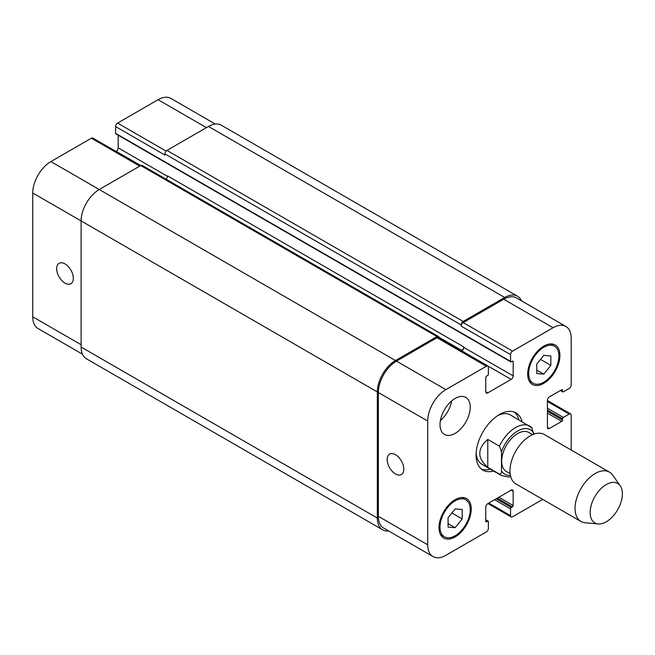 <?xml version="1.0" encoding="UTF-8"?>
<svg xmlns="http://www.w3.org/2000/svg" width="655" height="655" viewBox="0 0 655 655"><rect width="100%" height="100%" fill="white"/><g stroke="black" fill="none" stroke-linecap="round" stroke-linejoin="round"><path stroke-width="0.98" d="M487.77 467.342C477.127 458.042 477.127 448.732 487.77 439.423L499.462 446.17L501.476 451.704L501.476 470.888C501.648 473.123 500.977 474.195 499.462 474.097L487.77 467.342L487.77 439.423M533.719 434.24L531.704 427.559A28.501 16.457 120 0 0 529.829 426.143A28.501 16.457 120 0 0 515.583 427.559A28.501 16.457 120 0 0 499.462 446.17M532.638 434.674L528.855 432.488A22.516 13.002 120 0 0 517.597 433.602A22.516 13.002 120 0 0 502.893 453.448A22.516 13.002 120 0 0 506.34 471.485L510.122 473.671M514.298 412.093A33.061 19.085 -60 0 1 518.866 419.814M490.366 469.176A33.061 19.085 -60 0 1 481.4 469.078M493.592 471.035A33.061 19.085 -60 0 1 482.932 470.151A33.061 19.085 -60 0 1 477.863 443.656A33.061 19.085 -60 0 1 499.462 414.525A33.061 19.085 -60 0 1 515.993 412.887A33.061 19.085 -60 0 1 522.084 421.673M497.792 415.557A28.501 16.457 -60 0 1 510.482 414.975L532.106 427.871M499.462 474.097A28.501 16.457 120 0 0 501.337 475.505L481.99 464.338A28.501 16.457 -60 0 1 476.144 453.047M620.211 485.797L612.63 475.055A28.501 16.457 120 0 0 609.445 472.108L544.362 434.535A28.501 16.457 120 0 0 530.116 435.943A28.501 16.457 120 0 0 511.498 461.063A28.501 16.457 120 0 0 515.87 483.898L580.944 521.47A28.501 16.457 120 0 0 585.087 522.755L598.187 523.951A22.802 13.165 120 0 0 617.665 509.762A22.802 13.165 120 0 0 620.211 485.797A22.802 13.165 120 0 0 606.268 484.561A22.802 13.165 120 0 0 590.695 507.338A22.802 13.165 120 0 0 598.187 523.951M609.445 472.108A28.501 16.457 120 0 0 595.19 473.516A28.501 16.457 120 0 0 576.572 498.627A28.501 16.457 120 0 0 580.944 521.47M395.481 473.942A11.782 6.804 60 0 1 387.785 463.56A11.782 6.804 60 0 1 389.586 454.12A11.782 6.804 60 0 1 401.368 460.923A11.782 6.804 60 0 1 401.368 474.523A11.782 6.804 60 0 1 395.481 473.942M64.992 283.132A11.782 6.804 60 0 1 57.296 272.75A11.782 6.804 60 0 1 59.106 263.31A11.782 6.804 60 0 1 70.887 270.114A11.782 6.804 60 0 1 70.879 283.721A11.782 6.804 60 0 1 64.992 283.132M140.588 165.649L92.813 138.066A2.849 1.646 120 0 0 91.389 138.205L50.885 161.589A25.651 14.811 120 0 0 32.75 193.004L32.75 316.799A25.651 14.811 120 0 0 38.064 328.54L82.448 354.167M118.195 135.217L118.195 147.866A2.849 1.646 -60 0 1 116.181 151.354L116.009 151.452M215.307 124.057L170.914 98.43A25.651 14.811 120 0 0 158.092 99.699L117.589 123.083A2.849 1.646 120 0 0 115.575 126.571L115.575 133.317A1.138 0.655 120 0 0 115.812 133.841L510.777 361.879A1.138 0.655 120 0 0 511.35 361.822L512.357 361.241A1.138 0.655 -60 0 1 512.931 361.183A1.138 0.655 -60 0 1 513.168 361.707L513.168 375.896A2.849 1.646 -60 0 1 511.146 379.392L487.77 392.885A2.849 1.646 -60 0 1 486.346 393.025A2.849 1.646 -60 0 1 485.756 391.723L485.756 377.526A1.138 0.655 -60 0 1 486.567 376.134L487.574 375.552A1.138 0.655 120 0 0 488.376 374.152L488.376 367.406A2.849 1.646 120 0 0 487.787 366.104A2.849 1.646 120 0 0 486.362 366.243L445.858 389.627A25.651 14.811 120 0 0 427.723 421.042L427.723 544.829A25.651 14.811 120 0 0 433.037 556.57A25.651 14.811 120 0 0 445.858 555.301L486.362 531.917A2.849 1.646 120 0 0 488.376 528.429L488.376 521.683A1.138 0.655 120 0 0 488.139 521.159A1.138 0.655 120 0 0 487.574 521.216L486.567 521.798A1.138 0.655 -60 0 1 485.994 521.855A1.138 0.655 -60 0 1 485.756 521.331L485.756 507.134A2.849 1.646 -60 0 1 487.77 503.646L511.146 490.153A2.849 1.646 -60 0 1 512.57 490.005A2.849 1.646 -60 0 1 513.168 491.316L513.168 505.504A1.138 0.655 -60 0 1 512.357 506.904L511.35 507.486A1.138 0.655 120 0 0 510.548 508.886L510.548 515.632A2.849 1.646 120 0 0 511.137 516.934A2.849 1.646 120 0 0 512.562 516.795L542.7 499.388M440.406 420.477A21.378 12.339 120 0 0 451.713 400.893M440.013 424.645A21.378 12.339 -60 0 1 449.346 403.136A21.378 12.339 -60 0 1 465.811 397.413A21.378 12.339 -60 0 1 465.811 422.09A21.378 12.339 -60 0 1 444.442 434.429A21.378 12.339 -60 0 1 440.013 424.645M536.74 364.098L543.797 355.329L550.847 355.952L550.847 365.359L543.797 374.136L536.74 373.506L536.74 364.098M543.797 374.136L536.74 370.059M550.847 365.359L540.522 359.398M448.077 517.679L455.127 508.902L462.184 509.533L462.184 518.932L455.127 527.709L448.077 527.078L448.077 517.679M455.127 527.709L448.077 523.64M462.184 518.932L451.852 512.971M528.683 373.456A21.378 12.339 120 0 0 533.105 383.24A21.378 12.339 120 0 0 554.482 370.902A21.378 12.339 120 0 0 554.482 346.217A21.378 12.339 120 0 0 538.009 351.948A21.378 12.339 120 0 0 528.683 373.456M527.676 374.038A22.802 13.165 -60 0 1 537.624 351.096A22.802 13.165 -60 0 1 555.194 344.988A22.802 13.165 -60 0 1 555.194 371.311A22.802 13.165 -60 0 1 532.392 384.477A22.802 13.165 -60 0 1 527.676 374.038M440.013 527.029A21.378 12.339 120 0 0 444.442 536.813A21.378 12.339 120 0 0 465.811 524.475A21.378 12.339 120 0 0 465.811 499.798A21.378 12.339 120 0 0 449.346 505.521A21.378 12.339 120 0 0 440.013 527.029M439.006 527.611A22.802 13.165 -60 0 1 448.962 504.669A22.802 13.165 -60 0 1 466.524 498.561A22.802 13.165 -60 0 1 466.524 524.884A22.802 13.165 -60 0 1 443.73 538.05A22.802 13.165 -60 0 1 439.006 527.611M571.201 450.026L571.201 415.221A2.849 1.646 120 0 0 570.611 413.919A2.849 1.646 120 0 0 569.187 414.058L563.341 417.431A1.138 0.655 120 0 0 562.539 418.832L562.539 419.994A1.138 0.655 -60 0 1 561.728 421.386L549.439 428.485A2.849 1.646 -60 0 1 548.014 428.632A2.849 1.646 -60 0 1 547.424 427.322L547.424 400.328A2.849 1.646 -60 0 1 549.439 396.84L561.728 389.741A1.138 0.655 -60 0 1 562.301 389.684A1.138 0.655 -60 0 1 562.539 390.208L562.539 391.371A1.138 0.655 120 0 0 562.776 391.895A1.138 0.655 120 0 0 563.341 391.837L569.187 388.464A2.849 1.646 120 0 0 571.201 384.976L571.201 338.201A25.651 14.811 120 0 0 565.887 326.46A25.651 14.811 120 0 0 553.066 327.729L512.562 351.113A2.849 1.646 120 0 0 510.548 354.609L510.548 361.355A1.138 0.655 120 0 0 510.777 361.879M433.037 556.57L383.666 528.069A25.651 14.811 -60 0 1 378.353 516.328L378.353 392.533A25.651 14.811 -60 0 1 396.488 361.126L436.991 337.734A2.849 1.646 -60 0 1 438.416 337.595L487.787 366.104M461.177 324.937A2.849 1.646 -60 0 1 463.191 321.449L504.702 297.485A25.651 14.811 -60 0 1 517.524 296.216L221.3 125.187A25.651 14.811 120 0 0 208.47 126.456L166.959 150.421A2.849 1.646 120 0 0 164.945 153.917L461.177 324.937L461.177 326.1A2.849 1.646 -60 0 1 463.191 322.612L503.695 299.229A25.651 14.811 -60 0 1 516.517 297.959L565.887 326.46M461.603 350.982L461.775 350.883A2.849 1.646 120 0 0 463.789 347.396L463.789 346.929A2.849 1.646 120 0 1 461.775 350.417L461.202 350.752M388.644 530.943A25.651 14.811 -60 0 1 382.651 529.813A25.651 14.811 -60 0 1 377.345 518.072L377.345 391.952A25.651 14.811 -60 0 1 395.481 360.537L436.991 336.572A2.849 1.646 -60 0 1 438.416 336.433A2.849 1.646 -60 0 1 439.006 337.734L439.006 337.939M517.524 296.216A25.651 14.811 -60 0 1 521.503 300.833M438.416 336.433L142.184 165.404A2.849 1.646 120 0 0 140.759 165.551L99.249 189.516A25.651 14.811 120 0 0 81.114 220.931L81.114 347.044A25.651 14.811 120 0 0 86.427 358.784L382.651 529.813M463.789 346.929L167.565 175.9A2.849 1.646 -60 0 1 165.944 179.118M164.945 153.917L164.945 155.079L115.575 126.571M501.476 470.888A25.651 14.811 120 0 0 510.392 475.366M533.719 433.086A25.651 14.811 120 0 0 517.597 431.047A25.651 14.811 120 0 0 501.476 451.704M378.353 516.328L427.723 544.829M511.146 490.153L513.168 491.316M488.777 503.065L510.548 515.632M547.424 401.499L569.187 414.058M547.424 427.322L549.439 428.485M503.695 299.229L553.066 327.729M463.191 322.612L512.562 351.113M461.177 326.1L510.548 354.609M461.775 350.883L511.146 379.392M463.789 347.396L513.168 375.896M485.756 391.723L487.77 392.885M436.991 337.734L486.362 366.243M396.488 361.126L445.858 389.627M378.353 392.533L427.723 421.042M81.114 344.718L32.75 316.799M206.456 127.619L158.092 99.699M166.133 151.108L117.589 123.083M167.533 176.351L118.195 147.866M436.991 336.572L116.181 151.354M139.752 166.133L91.389 138.205M395.481 360.537L50.885 161.589M377.345 391.952L32.75 193.004M438.956 337.243L461.775 350.417M512.357 361.241L513.168 361.707M115.575 133.317L510.548 361.355M166.959 150.421L463.191 321.449M208.47 126.456L504.702 297.485M560.721 390.323L562.539 391.371M561.728 389.741L562.539 390.208M547.424 413.133L561.728 421.386M547.424 411.266L562.539 419.994M547.424 410.104L562.539 418.832M547.424 408.245L563.341 417.431M494.623 499.691L510.548 508.886M496.236 498.758L511.35 507.486M497.243 498.177L512.357 506.904M498.856 497.243L513.168 505.504M485.756 521.331L486.567 521.798M485.756 520.168L487.574 521.216M81.114 347.044L377.345 518.072M501.337 475.505L508.575 477.045L510.72 476.734M554.482 346.217L550.511 343.932M533.105 383.24L529.142 380.948M465.811 499.798L461.849 497.505M444.442 536.813L440.471 534.529M511.137 516.934L487.942 503.548M570.611 413.919L547.424 400.532M560.385 390.519L562.776 391.895M485.756 519.783L488.139 521.159"/></g></svg>
